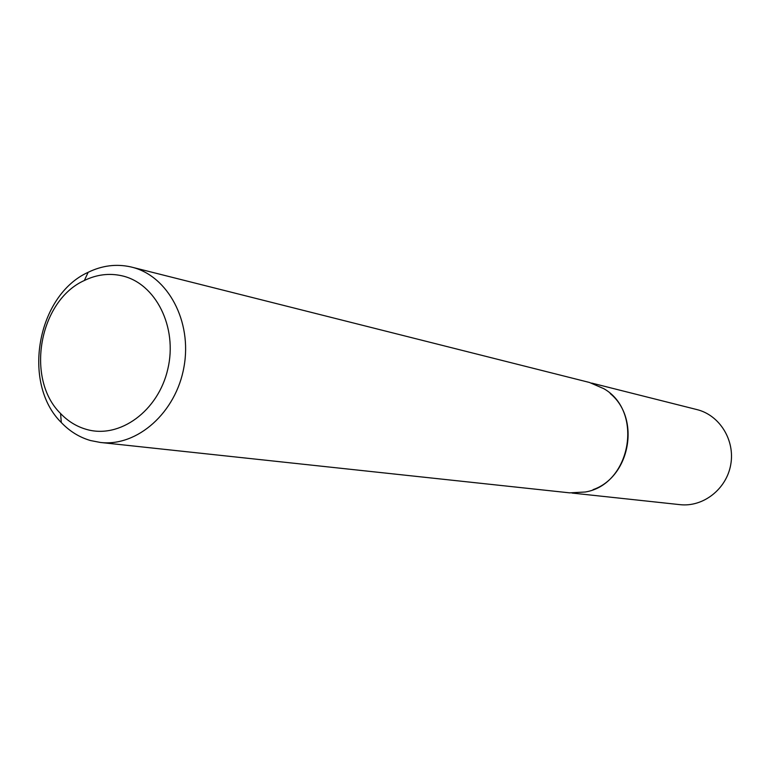 <?xml version="1.0" encoding="UTF-8"?>
<svg xmlns="http://www.w3.org/2000/svg" width="770" height="770" viewBox="0 0 770 770"><rect width="100%" height="100%" fill="white"/><g stroke="black" fill="none" stroke-linecap="round" stroke-linejoin="round"><path stroke-width="1.16" d="M610.254 393.576C640.736 418.428 630.284 476.88 593.083 489.633M591.687 383.085L696.946 409.592C719.632 415.117 735.235 440.248 730.73 464.676C726.495 489.162 703.145 507.324 679.958 504.648L572.033 493.05M131.795 267.151L589.445 382.459L603.805 388.677C643.941 411.44 630.88 484.551 585.335 492.001L569.713 492.858L100.456 442.471L90.523 440.546C79.425 437.331 69.685 431.325 61.302 422.528C21.339 383.287 37.076 295.266 88.155 272.301C102.083 265.525 116.241 263.715 130.64 266.872L131.795 267.151C167.908 275.833 192.346 321.417 183.972 366.944C176.051 412.547 137.339 446.841 100.456 442.471M86.433 429.391C119.581 439.15 158.341 411.065 167.822 369.032C177.812 327.135 155.665 283.225 121.891 275.785C109.196 272.955 96.683 274.524 84.363 280.492C39.135 300.724 25.16 378.878 60.58 413.529C68.01 421.296 76.625 426.58 86.433 429.391M60.58 413.529L61.302 422.528M84.363 280.492L88.155 272.301"/></g></svg>
